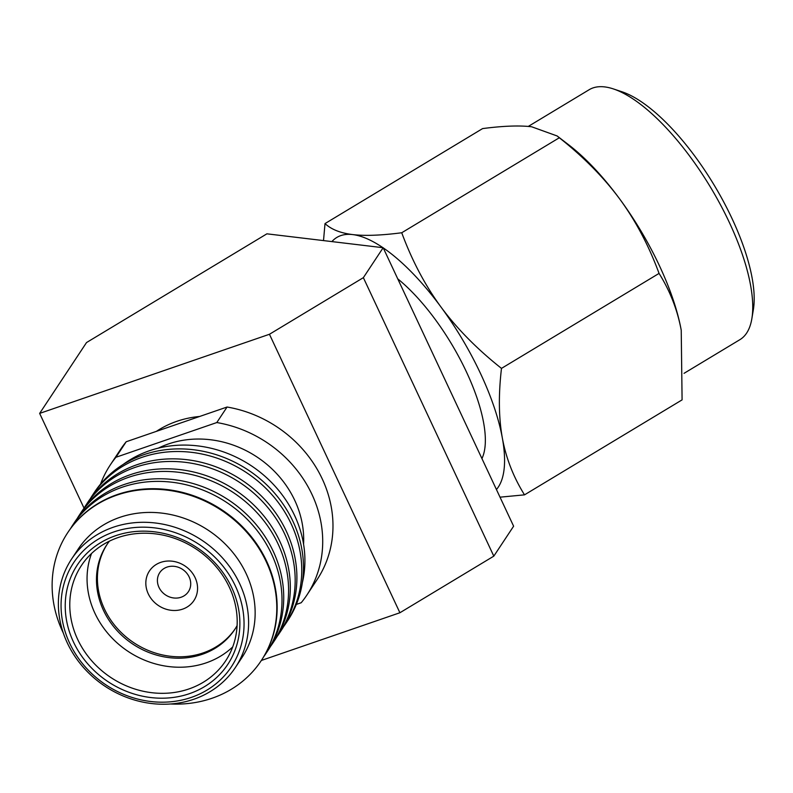 <?xml version="1.0" encoding="UTF-8"?>
<svg xmlns="http://www.w3.org/2000/svg" width="793" height="793" viewBox="0 0 793 793"><rect width="100%" height="100%" fill="white"/><g stroke="black" fill="none" stroke-linecap="round" stroke-linejoin="round"><path stroke-width="1.19" d="M156.38 431.362A104.775 93.455 33.5 0 1 199.638 416.464M266.894 233.826L86.526 342.556L39.65 413.401L269.451 334.269L363.363 277.659L383.168 247.723L266.894 233.826M84.038 508.154L39.65 413.401M261.363 660.46L399.9 612.751L269.451 334.269M399.9 612.751L493.811 556.141L363.363 277.659M493.811 556.141L513.616 526.205L383.168 247.723M397.759 278.858A117.879 43.248 58.9 0 1 466.433 371.897A117.879 43.248 58.9 0 1 481.936 458.572M480.548 373.582A149.679 54.915 -121.1 0 0 440.958 306.99C456.907 328.599 477.079 349.059 501.483 368.388C498.42 394.627 498.708 417.842 502.346 438.043A149.679 54.915 -121.1 0 0 480.548 373.582M323.514 240.596L325.011 223.586L482.59 128.595C502.851 125.938 519.187 125.324 531.607 126.761L557.152 135.97L559.313 137.764L401.734 232.755C412.013 260.59 425.088 285.331 440.958 306.99A149.679 54.915 58.9 0 0 383.247 247.892M559.313 137.764C583.549 156.915 603.721 177.384 619.839 199.162C635.817 221.039 648.892 245.78 659.062 273.407L501.483 368.388M659.062 273.407C670.065 290.972 677.45 309.904 681.227 330.215L682.089 399.87L524.51 494.852L500.016 497.171M496.438 489.539A149.679 54.915 58.9 0 0 502.346 438.043C506.053 458.185 513.448 477.128 524.51 494.852M557.152 135.97L568.68 144.822A149.679 54.915 58.9 0 1 619.839 199.162A149.679 54.915 58.9 0 1 681.227 330.215M528.277 126.424L589.209 89.688A145.942 53.537 58.9 0 1 613.395 88.925A145.942 53.537 58.9 0 1 729.322 222.427A145.942 53.537 58.9 0 1 751.863 318.637A145.942 53.537 58.9 0 1 739.889 339.672L684.052 373.325M613.395 88.925L621.98 91.78A138.458 50.792 58.9 0 1 731.969 218.432A138.458 50.792 58.9 0 1 753.35 309.716L751.863 318.637M325.011 223.586C331.286 229.435 340.524 233.102 352.716 234.589C364.998 236.027 381.334 235.412 401.734 232.755M331.9 241.597A149.679 54.915 58.9 0 1 352.716 234.589A149.679 54.915 58.9 0 1 382.96 247.703M110.267 464.966L120.536 449.443A117.879 105.132 33.5 0 1 126.206 441.751L115.937 457.274A117.879 105.132 -146.5 0 0 110.267 464.966A117.879 105.132 -146.5 0 0 100.552 484.077M286.174 622.951L287.909 620.334A116.006 103.467 -146.5 0 0 292.924 521.288A116.006 103.467 -146.5 0 0 143.583 454.766A116.006 103.467 -146.5 0 0 94.417 492.314L92.682 494.931A116.006 103.467 33.5 0 1 141.848 457.383A116.006 103.467 33.5 0 1 291.19 523.905A116.006 103.467 33.5 0 1 286.174 622.951A116.006 103.467 33.5 0 1 283.656 626.559M123.242 464.401A112.913 100.711 33.5 0 1 149.262 450.801A112.913 100.711 33.5 0 1 294.629 515.549A112.913 100.711 33.5 0 1 302.321 582.885M279.592 632.913L281.317 630.286A116.006 103.467 -146.5 0 0 286.332 531.241A116.006 103.467 -146.5 0 0 137.001 464.718A116.006 103.467 -146.5 0 0 87.825 502.276L86.1 504.893A116.006 103.467 33.5 0 1 135.266 467.335A116.006 103.467 33.5 0 1 284.608 533.858A116.006 103.467 33.5 0 1 279.592 632.913A116.006 103.467 33.5 0 1 277.074 636.521M273 642.865L274.735 640.248A116.006 103.467 -146.5 0 0 279.751 541.193A116.006 103.467 -146.5 0 0 130.409 474.67A116.006 103.467 -146.5 0 0 81.243 512.228L79.508 514.845A116.006 103.467 33.5 0 1 128.674 477.297A116.006 103.467 33.5 0 1 278.016 543.82A116.006 103.467 33.5 0 1 273 642.865A116.006 103.467 33.5 0 1 270.482 646.473M266.408 652.817L268.143 650.201A116.006 103.467 -146.5 0 0 273.159 551.155A116.006 103.467 -146.5 0 0 123.827 484.632A116.006 103.467 -146.5 0 0 74.651 522.19L72.916 524.807A116.006 103.467 33.5 0 1 122.092 487.249A116.006 103.467 33.5 0 1 271.434 553.772A116.006 103.467 33.5 0 1 266.408 652.817A116.006 103.467 33.5 0 1 263.9 656.435M261.383 660.43A116.006 103.467 -146.5 0 0 261.561 660.163A116.006 103.467 -146.5 0 0 266.577 561.107A116.006 103.467 -146.5 0 0 117.235 494.584A116.006 103.467 -146.5 0 0 68.069 532.143A116.006 103.467 -146.5 0 0 67.891 532.41M181.121 597.228A17.208 15.345 33.5 0 1 161.732 591.588A17.208 15.345 33.5 0 1 159.72 572.675A17.208 15.345 33.5 0 1 167.006 567.104A17.208 15.345 33.5 0 1 186.395 572.744A17.208 15.345 33.5 0 1 188.417 591.657A17.208 15.345 33.5 0 1 181.121 597.228M182.648 609.133A26.704 23.82 33.5 0 1 148.261 593.818A26.704 23.82 33.5 0 1 160.741 562.366A26.704 23.82 33.5 0 1 195.128 577.681A26.704 23.82 33.5 0 1 182.648 609.133M191.301 697.404A94.486 84.276 -146.5 0 0 235.442 586.136A94.486 84.276 -146.5 0 0 113.805 531.954A94.486 84.276 -146.5 0 0 69.665 643.222A94.486 84.276 -146.5 0 0 191.301 697.404M193.77 699.267A98.233 87.617 -146.5 0 0 235.412 667.468A98.233 87.617 -146.5 0 0 239.655 583.598A98.233 87.617 -146.5 0 0 158.045 523.35A98.233 87.617 -146.5 0 0 71.568 559.065A98.233 87.617 -146.5 0 0 67.316 642.945A98.233 87.617 -146.5 0 0 193.77 699.267M231.665 587.435A90.184 80.44 33.5 0 1 189.537 693.637A90.184 80.44 33.5 0 1 73.442 641.924A90.184 80.44 33.5 0 1 115.57 535.721A90.184 80.44 33.5 0 1 231.665 587.435M229.316 587.157A86.437 77.099 33.5 0 1 225.579 660.965A86.437 77.099 33.5 0 1 188.942 688.948A86.437 77.099 33.5 0 1 77.655 639.376A86.437 77.099 33.5 0 1 81.392 565.568A86.437 77.099 33.5 0 1 157.49 534.145A86.437 77.099 33.5 0 1 229.316 587.157M90.343 498.658A116.006 103.467 33.5 0 1 92.682 494.931M83.751 508.62A116.006 103.467 33.5 0 1 86.1 504.893M77.169 518.572A116.006 103.467 33.5 0 1 79.508 514.845M70.577 528.534A116.006 103.467 33.5 0 1 72.916 524.807M63.321 633.042A116.006 103.467 -146.5 0 1 62.697 631.724A116.006 103.467 33.5 0 1 67.712 532.678A116.006 103.467 33.5 0 1 169.831 490.5A116.006 103.467 33.5 0 1 266.22 561.642A116.006 103.467 -146.5 0 1 261.204 660.698A116.006 103.467 -146.5 0 1 170.545 703.986M107.253 544.127A76.713 68.426 33.5 0 0 104.398 608.925A76.713 68.426 -146.5 0 0 167.68 655.9A76.713 68.426 -146.5 0 0 235.194 628.78M109.414 541.153A76.713 68.426 33.5 0 0 106.777 544.831A76.713 68.426 33.5 0 0 103.467 610.332A76.713 68.426 -146.5 0 0 167.204 657.377A76.713 68.426 -146.5 0 0 234.738 629.493A76.713 68.426 -146.5 0 0 237.087 625.627M232.716 646.919A86.437 77.099 -146.5 0 1 94.932 613.276A86.437 77.099 33.5 0 1 91.532 553.514M71.568 559.065L78.101 549.192A98.233 87.617 33.5 0 1 164.577 513.477A98.233 87.617 33.5 0 1 246.197 573.716A98.233 87.617 -146.5 0 1 241.944 657.595L235.412 667.468M126.206 441.751L227.066 407.027A117.879 105.132 33.5 0 1 317.15 579.524L306.881 595.047A117.879 105.132 -146.5 0 0 216.796 422.55L115.937 457.274M227.066 407.027L216.796 422.55M296.334 604.425L301.201 602.739A117.879 105.132 -146.5 0 0 306.881 595.047M158.352 448.134A98.233 87.617 33.5 0 1 294.738 500.333A98.233 87.617 -146.5 0 1 303.57 544.216M68.069 532.143L67.712 532.678M261.561 660.163L261.204 660.698"/></g></svg>
